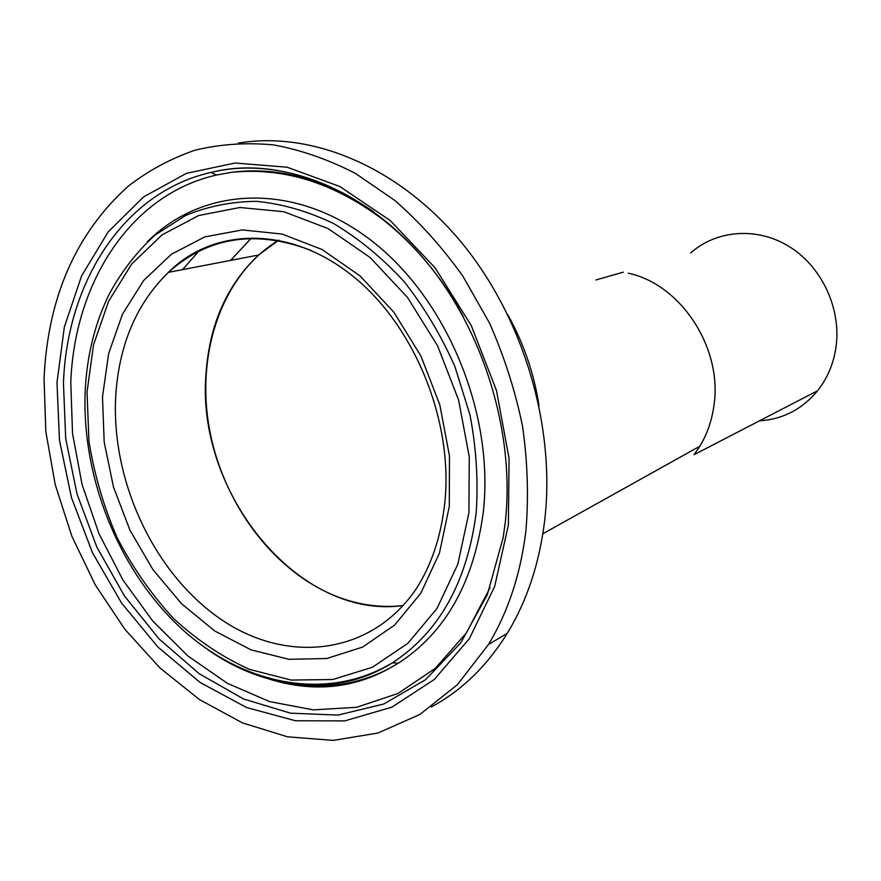 <?xml version="1.0" encoding="UTF-8"?>
<svg xmlns="http://www.w3.org/2000/svg" width="881" height="881" viewBox="0 0 881 881"><rect width="100%" height="100%" fill="white"/><g stroke="black" fill="none" stroke-linecap="round" stroke-linejoin="round"><path stroke-width="1.32" d="M278.154 240.524C222.618 274.365 196.067 351.233 209.028 426.712C222.034 502.236 273.077 571.549 336.817 596.536C358.798 605.027 380.9 608.044 403.113 605.577C298.351 620.158 195.307 492.171 206.088 372.751C209.656 323.867 227.144 284.629 258.574 255.027L168.414 272.35C136.291 303.714 118.704 345.363 115.653 397.298C111.435 481.676 154.164 573.267 220.129 618.748C285.829 664.351 370.13 656.015 415.799 589.433C431.393 565.514 441.051 536.65 444.784 502.831C453.627 420.7 413.916 323.503 350.638 274.376C287.272 224.699 212.024 228.454 168.414 272.35C208.191 236.714 255.842 229.423 311.356 250.479M690.616 253.001C716.925 229.567 758.222 226.582 790.598 247.429C822.986 268.176 841.95 310.685 835.728 348.975C833.085 364.866 827.039 378.786 817.601 390.746C802.206 409.28 782.824 419.312 759.466 420.843M817.601 390.746L694.03 454.717L699.866 446.204C707.003 434.41 711.639 421.239 713.775 406.692C723.367 349.096 681.178 284.2 628.252 273.198M364.36 205.625L362.818 205.394L364.36 205.625M251.283 238.211L230.602 260.402L251.03 238.432M539.106 406.064C534.15 373.797 523.743 343.392 507.874 314.847C523.743 343.392 534.15 373.797 539.106 406.064M431.216 707.014C461.512 690.737 486.863 666.179 507.269 633.34C526.838 601.194 539.282 563.829 544.601 521.222C555.999 426.206 523.061 316.235 460.311 241.075C397.375 165.969 311.037 130.806 238.2 143.14M525.924 530.681C528.743 496.587 527.609 461.721 522.521 426.107C515.187 390.591 504.141 356.188 489.418 322.898L462.921 276.249C442.438 247.495 419.741 222.232 394.82 200.45L355.66 173.557C328.514 159.549 301.192 150.001 273.705 144.913C246.504 142.37 220.349 144.11 195.241 150.133C171.035 158.437 148.801 170.374 128.527 185.946C75.964 233.19 47.816 297.36 44.05 378.445L45.812 431.492L55.206 484.605L71.868 536.254L95.313 584.984L124.937 629.353L159.968 667.985L199.48 699.569L242.396 722.872L287.437 736.791L333.15 740.403L377.894 733.047L419.918 714.436L457.371 684.713L488.415 644.562C508.128 611.965 520.638 574.005 525.924 530.681M285.158 682.39C321.543 689.966 356.034 685.44 388.631 668.811L398.355 663.195C445.544 632.646 473.857 582.308 483.284 512.18C494.648 412.484 445.83 296.368 369.282 238.993C292.723 181.244 201.859 186.838 147.358 241.823M373.467 211.594C325.97 179.272 278.583 166.201 231.296 172.357L216.682 175C130.696 194.194 74.4 282.504 70.788 382.497L72.528 433.474L82.065 484.473L99.035 533.82L122.855 579.896L152.82 621.138L188.027 656.081L227.397 683.326L269.641 701.606L313.284 709.866L356.64 707.311L397.904 693.501L435.137 668.47L466.423 632.833L489.99 587.792M278.903 240.073L258.574 255.027M200.295 249.587L182.488 269.641M449.288 506.476L449.475 456.072L439.817 404.831L420.843 355.825L393.697 312.017L360.098 275.951L322.149 249.554L282.14 234.06L242.341 229.919L204.844 236.901L171.454 254.191L143.625 280.521L122.437 314.286L108.605 353.71L102.493 396.913L104.178 441.976L113.473 486.995L129.948 530.142L152.931 569.611L181.53 603.727L214.645 630.928L250.953 649.837L288.902 659.307L326.752 658.525L362.642 647.072L394.611 625.081L420.777 593.287L439.454 553.07L449.288 506.476M476.147 513.282C478.372 481.191 476.346 448.528 470.069 415.259L454.992 366.771C441.26 335.639 424.29 307.238 404.071 281.568C382.387 258.001 358.963 238.707 333.811 223.675C308.174 211.363 282.493 203.918 256.767 201.342C231.505 201.54 207.696 206.308 185.329 215.636L154.924 235.172C136.83 251.768 121.6 271.414 109.233 294.111C94.884 323.382 86.878 355.583 85.215 390.69C81.47 477.128 118.495 569.743 180.187 627.459C241.879 684.779 326.179 702.598 392.331 662.842C438.958 632.569 466.886 582.715 476.147 513.282M468.923 512.676L469.265 456.887L458.627 400.095L437.582 345.804L407.429 297.326L370.141 257.527L328.073 228.553L283.814 211.726L239.907 207.498L198.666 215.537L162.06 234.886L131.654 264.069L108.583 301.324L93.573 344.658L87.021 392.023L88.959 441.348C94.311 474.573 103.716 506.718 117.173 537.795C132.756 567.683 151.532 594.576 173.513 618.451C196.981 640.102 222.309 657.083 249.488 669.373L291.148 680.066L332.831 679.515L372.454 667.247L407.892 643.306L436.998 608.441L457.845 564.159L468.923 512.676M463.362 316.764C405.425 208.136 295.862 150.794 210.966 172.434C123.847 192.025 67 281.711 63.443 383.114L65.701 438.573L76.999 493.922L96.844 547.068L124.496 596.019L159.021 638.846L199.205 673.734L243.63 698.996L290.554 713.181L338.029 715.086L383.819 703.985L425.545 679.703L460.807 642.822L487.325 594.697L503.172 537.597L505.209 522.973M508.359 525.131L509.075 458.505L496.499 390.558L471.28 325.607L435.049 267.769L390.272 220.558L339.912 186.541L287.162 167.225L235.084 163.018L186.464 173.348L143.581 196.915L108.198 231.868L81.537 276.028L64.346 327.049L56.99 382.541L59.456 440.148L71.46 497.578L92.428 552.618L121.6 603.122L157.919 647.05L200.119 682.467L246.625 707.553L295.564 720.768L344.79 720.889L391.88 707.157L434.267 679.515L469.342 638.692L494.693 586.361L508.359 525.131M208.279 650.002C265.886 690.363 337.126 697.884 392.331 662.842L398.355 663.195M623.319 272.163L595.875 279.982M699.866 446.204L542.85 533.765M270.709 679.548C312.898 692.224 352.213 688.645 388.631 668.811M216.682 175L210.966 172.434C277.79 156.08 360.626 186.034 421.768 256.382C482.81 326.708 515.506 432.318 505.231 522.565M505.198 522.862L503.172 537.597M391.076 225.954C339.405 184.547 286.149 166.685 231.296 172.357M507.269 633.34L488.415 644.562"/></g></svg>
